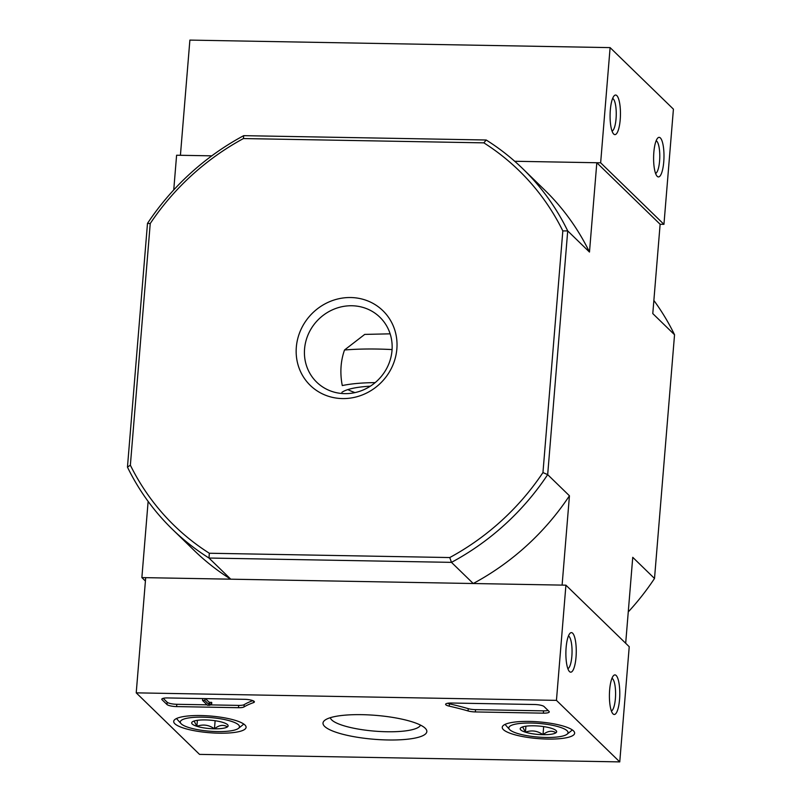 <?xml version="1.0" encoding="UTF-8"?>
<svg xmlns="http://www.w3.org/2000/svg" width="802" height="802" viewBox="0 0 802 802"><rect width="100%" height="100%" fill="white"/><g stroke="black" fill="none" stroke-linecap="round" stroke-linejoin="round"><path stroke-width="1.2" d="M628.257 611.936A251.387 235.628 -45.8 0 0 654.512 578.473L674.542 334.745L652.788 313.592L660.126 224.269L596.818 162.736L514.714 161.272L600.648 162.806L610.111 47.619L189.884 40.1L180.42 155.287L211.778 155.849L176.6 155.227L173.743 189.934M483.857 142.856L486.192 139.999L243.708 135.658L243.427 138.556L483.857 142.856A247.427 231.918 134.2 0 1 562.824 230.916L542.954 472.568A247.427 231.918 134.2 0 1 449.762 557.55L209.332 553.24A247.427 231.918 134.2 0 1 130.365 465.19L150.235 223.527L147.488 223.397L127.458 467.115L130.365 465.19M344.68 393.642A45.313 42.466 -45.8 0 0 387.927 365.933A45.313 42.466 -45.8 0 0 379.867 317.211A45.313 42.466 -45.8 0 0 317.833 320.098A45.313 42.466 -45.8 0 0 316.71 382.183A45.313 42.466 -45.8 0 0 344.68 393.642M375.166 382.624A75.218 17.303 4.7 0 0 342.274 385.572C339.858 373.04 340.599 361.181 344.509 350.003L364.72 334.404L390.143 333.832M342.444 398.574A52.09 48.822 -45.8 0 0 392.198 323.567A52.09 48.822 -45.8 0 0 305.141 322.013A52.09 48.822 -45.8 0 0 342.444 398.574M150.235 223.527A247.427 231.918 134.2 0 1 243.427 138.556M486.192 139.999A251.387 235.628 134.2 0 1 522.804 168.751A251.387 235.628 134.2 0 1 567.716 230.906L547.676 474.634L569.44 495.786L562.102 585.109L473.23 583.515L451.466 562.362L208.981 558.032L230.745 579.174L141.874 577.59L148.129 501.42M596.818 162.736L589.48 252.059L567.716 230.906L562.824 230.916M542.954 472.568L547.676 474.634A251.387 235.628 134.2 0 1 451.466 562.362L449.762 557.55M209.332 553.24L208.981 558.032A251.387 235.628 134.2 0 1 172.37 529.27A251.387 235.628 134.2 0 1 127.458 467.115M145.413 581.029L141.874 577.59M625.68 643.264L632.748 557.32L654.512 578.473M674.542 334.745A251.387 235.628 -45.8 0 0 653.871 300.449M522.804 168.751L544.558 189.904A251.387 235.628 134.2 0 1 589.48 252.059M147.488 223.397A251.387 235.628 134.2 0 1 243.708 135.658M230.745 579.174A251.387 235.628 134.2 0 1 194.134 550.423L172.37 529.27M569.44 495.786A251.387 235.628 134.2 0 1 473.23 583.515M344.509 350.003A102.927 23.679 4.7 0 1 392.078 349.572M341.903 392.338A61.754 14.205 4.7 0 1 370.344 386.183M354.995 392.609A61.754 14.205 4.7 0 1 347.847 389.602M660.126 224.269L663.946 224.339L673.419 109.152L610.111 47.619M660.367 137.934A19.789 5.183 91 0 0 657.73 138.054A19.789 5.183 91 0 0 653.61 157.042A19.789 5.183 91 0 0 657.049 176.159A19.789 5.183 91 0 0 663.715 162.265A19.789 5.183 91 0 0 660.367 137.934M616.848 95.628A19.789 5.183 91 0 0 614.202 95.749A19.789 5.183 91 0 0 610.091 114.736A19.789 5.183 91 0 0 613.52 133.854A19.789 5.183 91 0 0 620.187 119.959A19.789 5.183 91 0 0 616.848 95.628M663.946 224.339L600.648 162.806M612.046 131.077A16.371 4.281 91 0 0 616.207 116.1A16.371 4.281 91 0 0 613.269 98.897A16.371 4.281 91 0 0 612.628 98.476M655.565 173.382A16.371 4.281 91 0 0 659.735 158.405A16.371 4.281 91 0 0 656.788 141.202A16.371 4.281 91 0 0 656.146 140.781M199.528 754.381L136.22 692.848L556.448 700.367L619.756 761.9L199.528 754.381M573.49 730.873A36.321 8.351 4.7 0 1 574.643 733.188A36.321 8.351 4.7 0 1 537.751 738.572A36.321 8.351 4.7 0 1 502.242 727.234A36.321 8.351 4.7 0 1 534.282 721.589A36.321 8.351 4.7 0 1 573.49 730.873M244.941 724.998A36.321 8.351 4.7 0 1 246.094 727.314A36.321 8.351 4.7 0 1 209.212 732.697A36.321 8.351 4.7 0 1 173.703 721.359A36.321 8.351 4.7 0 1 205.733 715.715A36.321 8.351 4.7 0 1 244.941 724.998M425.19 728.216A52.09 11.98 4.7 0 1 425.601 728.647A52.09 11.98 4.7 0 1 373.953 739.264A52.09 11.98 4.7 0 1 324.72 720.346A52.09 11.98 4.7 0 1 375.035 715.304A52.09 11.98 4.7 0 1 425.19 728.216M176.61 706.592A7.92 1.825 4.7 0 1 166.996 704.537L162.044 699.725A7.92 1.825 4.7 0 1 161.793 699.214A7.92 1.825 4.7 0 1 167.708 697.941L244.53 699.314A7.92 1.825 4.7 0 1 254.394 701.89A7.92 1.825 4.7 0 1 253.452 702.652A138.556 31.88 4.7 0 0 244.008 706.943A7.92 1.825 4.7 0 1 238.505 707.705L176.61 706.592L176.801 704.296A7.92 1.825 4.7 0 1 167.187 702.231L163.167 698.331M475.355 711.935A7.92 1.825 4.7 0 1 468.057 710.953A138.556 31.88 4.7 0 0 449.25 706.151A7.92 1.825 4.7 0 1 445.611 704.296A7.92 1.825 4.7 0 1 451.526 703.023L534.453 704.507A7.92 1.825 4.7 0 1 544.077 706.562L549.019 711.374A7.92 1.825 4.7 0 1 549.27 711.885A7.92 1.825 4.7 0 1 543.355 713.158L475.355 711.935L475.546 709.64A7.92 1.825 4.7 0 1 468.248 708.647L468.057 710.953M556.448 700.367L565.921 585.179L145.693 577.661L136.22 692.848M569.5 671.585A19.789 5.183 91 0 0 576.257 652.146A19.789 5.183 91 0 0 570.011 633.309A19.789 5.183 91 0 0 565.891 652.297A19.789 5.183 91 0 0 569.33 671.414A19.789 5.183 91 0 0 569.5 671.585M613.019 713.89A19.789 5.183 91 0 0 619.786 694.452A19.789 5.183 91 0 0 613.53 675.615A19.789 5.183 91 0 0 609.42 694.602A19.789 5.183 91 0 0 612.848 713.71A19.789 5.183 91 0 0 613.019 713.89M565.921 585.179L629.229 646.713L619.756 761.9M420.489 725.098A45.313 10.426 4.7 0 1 374.614 731.133A45.313 10.426 4.7 0 1 330.354 717.69M611.365 710.943A16.371 4.281 91 0 0 615.575 694.702A16.371 4.281 91 0 0 611.956 678.332M567.846 668.637A16.371 4.281 91 0 0 572.047 652.407A16.371 4.281 91 0 0 568.428 636.036M209.823 704.878L238.695 705.399A7.92 1.825 4.7 0 0 244.199 704.637A138.556 31.88 4.7 0 1 252.82 700.637M209.783 705.299L207.487 705.259L202.545 700.457L204.831 700.497L209.011 704.557L211.277 704.577L209.813 704.888M205.462 698.622L209.202 702.251L211.768 702.562L211.578 704.858M211.467 702.271L211.277 704.577M204.991 698.612L204.831 700.497M202.695 698.572L202.545 700.457M207.046 704.828L176.801 704.296M447.496 703.294A7.92 1.825 4.7 0 0 449.441 703.845A138.556 31.88 4.7 0 1 468.248 708.647M548.087 710.462A7.92 1.825 4.7 0 1 543.545 710.853L475.546 709.64M227.457 726.863A18.286 4.21 4.7 0 1 214.465 728.807A18.286 4.21 4.7 0 1 196.901 726.311A18.286 4.21 4.7 0 1 192.269 721.92A18.286 4.21 4.7 0 1 192.33 721.87A18.286 4.21 4.7 0 1 205.332 719.925A18.286 4.21 4.7 0 1 222.896 722.422A18.286 4.21 4.7 0 1 227.688 724.828A18.286 4.21 4.7 0 1 227.457 726.863C223.417 724.406 219.076 725.058 214.465 728.807C208.901 724.888 203.046 724.056 196.901 726.311L194.244 721.339M202.475 717.158A29.694 6.827 4.7 0 1 238.515 728.336A29.694 6.827 4.7 0 1 209.332 731.173A29.694 6.827 4.7 0 1 181.011 723.615A29.694 6.827 4.7 0 1 202.475 717.158M243.577 723.915A33.654 7.739 4.7 0 1 242.645 725.028L238.515 728.336M181.011 723.615L177.473 719.675A33.654 7.739 4.7 0 1 176.741 718.422M197.392 720.326L196.901 726.311M215.126 720.727L214.465 728.807M556.007 732.737A18.286 4.21 4.7 0 1 543.004 734.682A18.286 4.21 4.7 0 1 525.44 732.196A18.286 4.21 4.7 0 1 520.809 727.795A18.286 4.21 4.7 0 1 520.869 727.755A18.286 4.21 4.7 0 1 533.871 725.8A18.286 4.21 4.7 0 1 551.435 728.296A18.286 4.21 4.7 0 1 556.227 730.712A18.286 4.21 4.7 0 1 556.007 732.737C551.956 730.291 547.626 730.933 543.004 734.682C537.44 730.762 531.586 729.93 525.44 732.196L522.784 727.213M531.014 723.033A29.694 6.827 4.7 0 1 567.054 734.221A29.694 6.827 4.7 0 1 537.881 737.048A29.694 6.827 4.7 0 1 509.551 729.489A29.694 6.827 4.7 0 1 531.014 723.033M572.127 729.79A33.654 7.739 4.7 0 1 571.194 730.913L567.054 734.221M509.551 729.489L506.022 725.549A33.654 7.739 4.7 0 1 505.28 724.296M525.932 726.201L525.44 732.196M543.666 726.612L543.004 734.682M167.187 702.231L166.996 704.537M162.124 698.753L162.044 699.725M253.582 700.978L253.452 702.652M244.199 704.637L244.008 706.943M238.695 705.399L238.505 707.705M209.944 702.241L209.753 704.547M209.482 702.281L209.292 704.587M209.202 702.251L209.011 704.557M449.441 703.845L449.25 706.151M543.545 710.853L543.355 713.158"/></g></svg>
